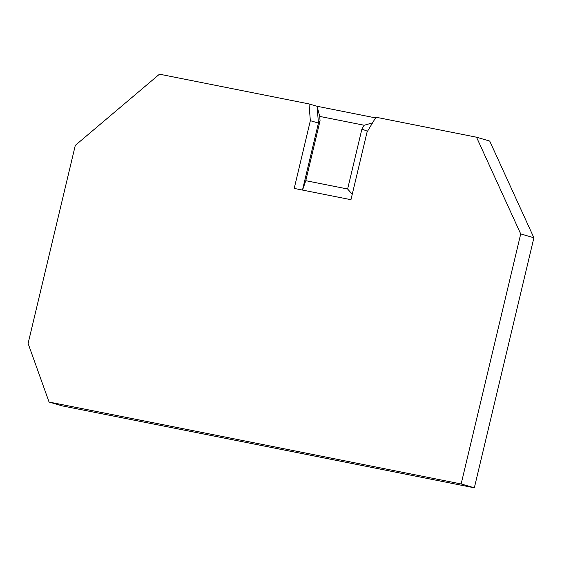 <?xml version="1.0" encoding="UTF-8"?>
<svg xmlns="http://www.w3.org/2000/svg" width="562" height="562" viewBox="0 0 562 562"><rect width="100%" height="100%" fill="white"/><g stroke="black" fill="none" stroke-linecap="round" stroke-linejoin="round"><path stroke-width="0.84" d="M375.535 117.894L317.101 106.274L319.715 116.411L364.183 125.249L361.907 129.049L347.625 189.008L305.777 180.683L320.059 120.732L318.436 123.064L302.475 190.061M372.557 122.86L364.183 125.249M317.101 106.274L318.436 123.064L310.343 120.697L294.207 188.418L350.955 199.7L367.084 131.979L375.943 117.219L476.527 137.212L520.714 233.933L461.149 483.959L49.07 402.041L28.1 343.473L75.294 145.382L159.482 74.184L309.009 103.914L317.101 106.274M320.059 120.732L319.715 116.411M367.506 131.283L361.907 129.049M305.777 180.683L302.546 190.075M352.241 194.283L347.625 189.008M309.009 103.914L310.343 120.697M49.07 402.041L62.256 405.89L474.335 487.816L533.9 237.782L489.713 141.069L476.527 137.212M533.9 237.782L520.714 233.933M474.335 487.816L461.149 483.959"/></g></svg>
